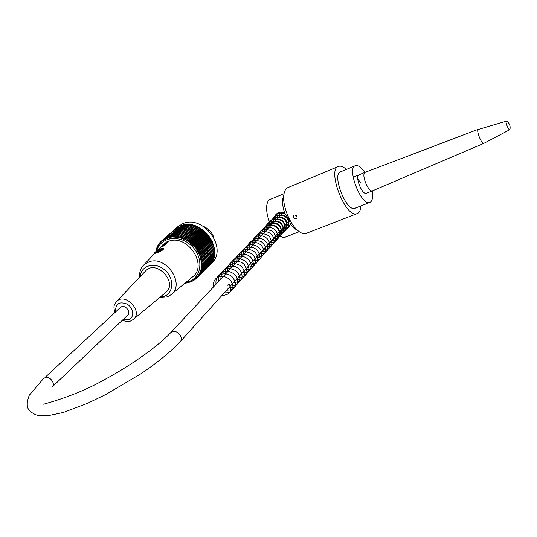 <?xml version="1.0" encoding="UTF-8"?>
<svg xmlns="http://www.w3.org/2000/svg" width="537" height="537" viewBox="0 0 537 537"><rect width="100%" height="100%" fill="white"/><g stroke="black" fill="none" stroke-linecap="round" stroke-linejoin="round"><path stroke-width="0.81" d="M372.201 190.971C373.208 197.636 372.349 201.489 369.631 202.523C360.958 205.886 346.264 167.262 355.588 165.618C358.233 165.081 361.314 167.356 364.831 172.437M275.226 220.929L274.232 218.478M357.749 178.593L360.461 182.781M366.576 193.206L366.281 193.327C361.891 195.032 354.487 175.565 359.206 174.74M214.028 237.837C212.014 232.4 208.349 228.507 203.04 226.144M209.786 264.963L211.356 263.372C228.809 248.832 203.174 213.645 182.338 223.895L177.364 227.07M181.889 225.829L181.331 225.52L168.403 236.777L165.416 238.032L178.398 226.762L173.807 230.286M181.331 225.52C202.429 217.337 225.862 251.746 209.014 265.741L208.067 266.58M169.43 238.723L169.531 238.321M165.416 238.032L164.953 238.455L165.571 239.099L165.973 238.139L166.463 238.69L166.906 237.743L167.39 238.334L168.403 236.777M164.953 238.455L164.51 239.656L163.946 239.126L163.59 240.227L163.02 239.737L162.704 240.851L162.14 240.401L161.872 241.522L161.308 241.12L161.08 242.247L160.523 241.892L160.341 243.026L159.784 242.711L159.65 243.845L159.1 243.576L159.012 244.711L158.475 244.489L158.428 245.617L157.898 245.436L157.898 246.557L157.388 246.429L157.422 247.544L156.932 247.45L156.045 251.397M185.097 283.073L188.99 282.556L188.97 282.079L190.064 282.214L190.004 281.717L191.112 281.811L191.004 281.294L193.098 280.824L192.904 280.28L194.038 280.247L193.803 279.683L194.938 279.609L194.656 279.039L195.79 278.918L195.461 278.341L196.602 278.179L196.227 277.595L197.361 277.387L196.938 276.797L198.072 276.542L197.609 275.958L198.724 275.656L198.22 275.065L199.328 274.722L198.777 274.138L199.878 273.749L199.281 273.172L200.361 272.736L199.73 272.165L200.791 271.688L200.12 271.125L201.16 270.608L200.449 270.057L201.469 269.493L200.717 268.963L201.717 268.352L200.919 267.835L201.899 267.184L201.066 266.694L202.013 266.003L201.147 265.526L202.066 264.795L201.167 264.352L202.053 263.58L201.12 263.157L201.972 262.351L201.013 261.955L201.831 261.11L200.845 260.747L201.623 259.868L200.61 259.539L201.355 258.626L200.314 258.331L201.019 257.391L199.959 257.129L200.623 256.156L199.542 255.927L200.167 254.934L199.066 254.746L199.65 253.726L198.536 253.571L199.073 252.531L197.945 252.424L198.435 251.356L197.301 251.289L197.744 250.208L196.602 250.182L197.005 249.087L195.851 249.108L196.206 247.993L195.052 248.06L195.367 246.933L194.206 247.04L194.475 245.906L193.32 246.067L193.542 244.926L192.387 245.127L192.561 243.979L191.414 244.234L191.548 243.086L190.407 243.382L190.494 242.234L189.366 242.576L189.407 241.435L188.299 241.818L188.292 240.683L187.198 241.12L187.151 239.985L186.077 240.469L185.99 239.348L184.929 239.871L184.802 238.77L183.768 239.334L183.6 238.247L182.593 238.858L182.385 237.784L181.405 238.435L181.164 237.388L180.21 238.079L179.929 237.052L179.009 237.784L178.7 236.777L177.807 237.549L177.465 236.569L176.606 237.374L176.237 236.428L175.418 237.267L175.015 236.354L174.23 237.226L173.807 236.34L173.062 237.247L172.605 236.394L171.9 237.334L171.431 236.515L170.766 237.482L170.269 236.696L169.652 237.69L169.142 236.951L168.558 237.965L167.98 237.186M186.044 282.294L189.326 281.375C202.315 276.696 203.664 256.921 191.333 245.624C179.264 234.025 160.154 237.166 156.791 250.886M183.016 225.567L182.526 225.272L169.142 236.951M184.157 225.372L183.641 225.023L170.269 236.696M185.319 225.238L184.768 224.835L171.431 236.515M186.5 225.178L185.923 224.714L172.605 236.394M187.688 225.178L187.098 224.654L173.807 236.34M188.89 225.245L188.279 224.661L175.015 236.354M190.091 225.379L189.474 224.728L176.237 236.428M201.972 262.351L214.491 249.967L213.827 249.322L214.364 248.759L213.666 248.141L214.169 247.544L213.444 246.96L213.907 246.329L213.162 245.778L213.592 245.114L212.82 244.603L213.209 243.912L212.424 243.436L212.766 242.717L211.967 242.281L212.269 241.536L211.45 241.133L211.712 240.375L210.88 240.012L211.095 239.227L210.256 238.911L210.43 238.106L209.578 237.831L209.712 237.012L208.853 236.777L208.94 235.944L208.081 235.756L208.121 234.911L207.262 234.77L207.255 233.917L206.396 233.817L206.342 232.957L205.49 232.904L205.396 232.038L204.55 232.031L204.409 231.165L203.57 231.205L203.382 230.339L202.556 230.427L202.328 229.561L201.516 229.695L201.241 228.836L200.449 229.01L200.133 228.158L199.355 228.379L198.992 227.54L198.24 227.802L197.838 226.976L197.106 227.285L196.67 226.473L195.958 226.822L195.481 226.023L194.797 226.413L194.287 225.641L193.629 226.07L193.085 225.318L192.461 225.788L191.877 225.057L191.286 225.567L190.675 224.862L177.465 236.569M191.286 225.567L177.807 237.549M191.877 225.057L178.7 236.777M192.461 225.788L179.009 237.784M193.085 225.318L179.929 237.052M193.629 226.07L180.21 238.079M194.287 225.641L181.164 237.388M194.797 226.413L181.405 238.435M195.481 226.023L182.385 237.784M195.958 226.822L182.593 238.858M196.67 226.473L183.6 238.247M197.106 227.285L183.768 239.334M197.838 226.976L184.802 238.77M198.24 227.802L184.929 239.871M198.992 227.54L185.99 239.348M199.355 228.379L186.077 240.469M200.133 228.158L187.151 239.985M200.449 229.01L187.198 241.12M201.241 228.836L188.292 240.683M201.516 229.695L188.299 241.818M202.328 229.561L189.407 241.435M202.556 230.427L189.366 242.576M203.382 230.339L190.494 242.234M203.57 231.205L190.407 243.382M204.409 231.165L191.548 243.086M204.55 232.031L191.414 244.234M205.396 232.038L192.561 243.979M205.49 232.904L192.387 245.127M206.342 232.957L193.542 244.926M206.396 233.817L193.32 246.067M207.255 233.917L194.475 245.906M207.262 234.77L194.206 247.04M208.121 234.911L195.367 246.933M208.081 235.756L195.052 248.06M208.94 235.944L196.206 247.993M208.853 236.777L195.851 249.108M209.712 237.012L197.005 249.087M209.578 237.831L196.602 250.182M210.43 238.106L197.744 250.208M210.256 238.911L197.301 251.289M211.095 239.227L198.435 251.356M210.88 240.012L197.945 252.424M211.712 240.375L199.073 252.531M211.45 241.133L198.536 253.571M212.269 241.536L199.65 253.726M211.967 242.281L199.066 254.746M212.766 242.717L200.167 254.934M212.424 243.436L199.542 255.927M213.209 243.912L200.623 256.156M212.82 244.603L199.959 257.129M213.592 245.114L201.019 257.391M213.162 245.778L200.314 258.331M213.907 246.329L201.355 258.626M213.444 246.96L200.61 259.539M214.169 247.544L201.623 259.868M213.666 248.141L200.845 260.747M214.364 248.759L201.831 261.11M213.827 249.322L201.013 261.955M213.941 250.511L214.565 251.168L202.053 263.58M214.008 251.719L214.565 252.363L202.066 264.795M214.015 252.914L214.511 253.538L202.013 266.003M213.948 254.095L214.391 254.699L201.899 267.184M213.827 255.263L214.203 255.84L201.717 268.352M213.632 256.418L213.961 256.961L201.469 269.493M213.377 257.545L213.652 258.049L201.16 270.608M213.061 258.646L213.283 259.116L200.791 271.688M212.679 259.72L212.86 260.143L200.361 272.736M212.236 260.767L212.377 261.136L199.878 273.749M211.732 261.781L199.328 274.722M211.175 262.761L198.724 275.656M210.551 263.701L198.072 276.542M209.873 264.607L197.361 277.387M209.141 265.493L196.602 278.179M196.515 278.193L195.79 278.918M195.602 278.945L194.938 279.609M194.649 279.629L194.038 280.247M193.662 280.26L193.098 280.824M192.649 280.824L192.125 281.348M191.595 281.321L191.112 281.811M163.946 239.126L177.579 227.473M163.02 239.737L176.686 228.071M162.14 240.401L175.747 228.702M161.308 241.12L174.834 229.393M160.523 241.892L161.281 241.227M159.784 242.711L160.489 242.1M159.1 243.576L159.751 243.019M158.475 244.489L159.073 243.966M157.898 245.436L158.455 244.959M157.388 246.429L157.898 245.98M156.932 247.45L157.408 247.04M156.535 248.51L156.979 248.128M156.2 249.598L156.609 249.242M155.925 250.719L156.307 250.376M185.614 283.214L185.956 282.871M186.762 283.059L187.131 282.69M187.89 282.838L188.279 282.442M188.99 282.556L189.413 282.133M190.064 282.214L190.514 281.764M171.216 294.565L192.347 277.072C208.484 265.634 187.594 233.716 168.658 241.234L166.577 242.059M166.403 242.187L161.959 245.698M166.906 237.743L167.826 237.495M165.973 238.139L166.859 237.851M165.409 238.059L165.92 238.26M159.395 297.699L167.309 296.86L171.014 294.726C185.641 284.375 166.275 255.109 149.038 261.814L143.815 264.922C141.11 267.607 139.694 271.037 139.566 275.199L139.64 277.186M160.086 297.122L164.302 296.27C174.089 292.793 174.223 277.468 164.302 269.601C154.582 261.452 140.781 265.62 140.204 276.602M133.438 319.34L165.718 292.423C178.398 283.059 156.717 259.25 145.842 270.661L145.238 271.299M164.725 245.496L162.08 246.637L164.725 245.496L168.658 241.234M162.953 248.04L159.247 249.47M154.958 253.377L158.14 252.276C161.932 250.826 163.745 249.504 163.59 248.309M160.16 249.779L162.06 249.282L159.731 250.242L157.589 251.88L156.77 252.222L157.898 251.081M158.556 251.034L158.321 250.611L159.14 250.128L159.341 250.484M159.14 250.128L160.59 249.235M160.449 248.98L161.261 248.644L159.959 249.792M158.321 250.611L156.099 251.739M156.005 251.564L157.865 251.014M228.655 284.321L227.279 285.355L228.655 284.321M273.857 222.392C273.259 219.177 274.051 216.438 276.246 214.169C278.851 211.867 281.683 211.524 284.744 213.149C287.96 217.404 289.866 221.123 290.477 224.305L289.074 226.795C287.355 228.447 284.972 229.151 281.938 228.916M276.287 214.129L274.259 218.552M282.428 228.373C285.429 228.587 287.785 227.896 289.497 226.312M283.811 195.018L282.63 199.18C282.24 203.208 282.945 207.866 284.744 213.149M284.013 193.696L270.635 199.261C265.13 200.596 265.278 214.283 271.118 225.318M277.34 234.018C280.24 236.723 282.824 237.79 285.087 237.226L285.872 236.918M290.477 224.305L293.544 227.856L298.21 230.883M295.075 214.847L297.25 216.794M294.357 214.975C296.786 215.015 297.605 216.116 296.813 218.27C294.108 219.029 293.101 218.056 293.779 215.357L294.357 214.975M306.734 233.172L305.801 233.535C303.244 234.159 300.29 232.897 296.948 229.755C289.121 222.56 282.469 205.08 283.791 195.186C284.315 190.897 285.805 188.326 288.275 187.46L338.122 166.598M346.338 169.457C343.438 166.772 340.914 165.732 338.773 166.322C326.415 168.618 345.278 218.19 356.81 213.733C359.226 213.014 360.589 210.417 360.891 205.946M341.566 171.437L340.901 171.558C331.262 173.337 345.935 211.914 354.93 208.43L356.098 207.819M120.322 307.526L121.463 306.795C125.765 304.841 131.276 312.353 127.652 315.212L52.317 386.835M365.388 172.209L364.663 172.706C361.502 175.814 368.677 192.447 372.483 190.857L372.792 190.729M506.337 121.167L477.99 129.558C476.44 131.605 481.749 144.325 483.763 143.386L483.924 143.312M506.196 121.322C505.377 122.55 508.653 130.39 509.714 129.732L509.975 129.182C510.526 126.034 509.553 123.476 507.056 121.503L506.196 121.322M166.745 241.912L162.288 245.798L162.053 246.577M165.886 244.268L164.651 245.355L164 245.073L168.356 241.241M162.382 245.745L164 245.073M156.952 252.256C162.993 249.108 164.369 247.893 161.08 248.611C155.072 251.732 153.696 252.947 156.952 252.256M155.018 253.484L154.824 253.135C154.025 253.336 154.542 252.679 156.368 251.168C163.51 246.993 163.174 248.148 163.483 248.188C163.369 249.121 161.194 250.591 156.958 252.585L154.716 252.961M123.121 319.522L128.739 319.609C134.633 317.568 133.626 307.849 127.054 304.043C118.959 301.163 115.18 303.741 115.73 311.769M115.992 302.116L116.677 301.364C125.477 292.135 143.58 311.876 133.297 319.455L130.733 320.904C129.256 321.878 126.443 321.683 122.288 320.314M120.463 307.392L44.967 377.504C49.626 375.504 56.036 383.968 52.163 386.982M43.893 378.122L29.233 395.326C26.924 401.555 26.622 406.106 28.32 408.979C30.461 411.993 33.636 414.155 37.852 415.47L47.303 415.866L63.366 412.456L87.907 403.153L105.769 394.527L141.238 373.577C157.965 362.146 170.907 351.567 180.056 341.854C184.211 338.156 177.492 329.496 172.202 331.752L170.638 332.718C158.449 345.848 132.008 364.851 104.379 379.726C77.348 395.111 49.679 402.441 43.651 404.2M355.085 165.826L339.82 172.162M369.631 202.523L354.299 208.524M177.989 226.527L175.465 228.715M159.556 297.565L160.221 297.793M140.003 276.81L139.566 275.199M143.815 264.922L154.864 253.216M157.462 250.464L162.912 244.684M166.658 241.965L162.288 245.798M114.884 312.547C113.146 305.761 113.931 305.365 116.677 301.364L145.842 270.661M270.863 225.077C275.857 225.03 278.777 227.279 279.636 231.83C279.159 235.085 277.649 236.642 275.098 236.502M267.876 228.789C266.761 224.063 276.34 219.902 280.643 226.809C282.173 231.836 280.952 234.374 276.978 234.421M269.789 226.735C271.292 221.029 274.81 219.573 280.341 222.358C284.711 227.312 284.214 230.635 278.851 232.34M271.688 224.708C271.984 221.419 274.259 216.948 282.053 220.251C288.033 226.345 283.751 230.722 280.697 230.292M273.575 222.694C272.601 216.773 284.261 214.337 286.765 222.063C287.429 226.03 286.013 228.097 282.522 228.265M275.434 220.707C276.179 216.015 278.998 214.223 283.898 215.337C290.356 217.834 290.047 226.278 284.348 226.252M277.28 218.734C277.837 214.605 280.294 212.726 284.65 213.095M229.239 284.288C232.749 291.027 230.279 294.779 221.835 295.538M213.518 286.879C212.941 282.455 214.364 279.213 217.794 277.146C222.056 275.421 226.359 276.481 230.709 280.334C233.065 285.301 233.615 288.342 232.36 289.456C230.87 291.155 231.38 292.967 224.258 292.853M215.988 284.248C215.726 280.341 216.344 277.736 217.841 276.434C218.707 274.447 225.721 271.756 231.836 276.414C236.877 282.556 235.273 285.993 234.394 287.402C234.233 289.054 231.655 289.98 226.654 290.195M218.425 281.643C218.089 276.461 219.646 273.179 223.097 271.789C226.446 270.306 230.427 271.259 235.045 274.655C238.327 278.441 237.643 284.167 236.904 284.489C235.125 286.315 235.669 287.745 229.024 287.57M220.848 279.052C221.21 267.601 227.581 266.714 235.716 270.628C244.416 278.059 237.455 287.57 231.366 284.972M223.224 276.508C220.519 267.533 234.26 261.767 240.495 270.561C243.939 278.24 241.67 282.187 233.689 282.402M225.587 273.984C222.566 266.318 235.226 258.774 242.737 268.003C246.006 274.206 245.953 279.24 235.985 279.858M227.923 271.487C227.487 268.755 228.003 266.318 229.48 264.191C231.387 260.935 239.911 259.673 244.261 264.634C247.201 269.688 247.725 273.004 245.832 274.582C245.288 276.367 242.758 277.287 238.253 277.34M230.232 269.024C229.93 265.231 230.688 262.539 232.501 260.955C234.112 258.8 240.207 257.183 245.953 261.626C249.329 265.09 249.376 270.52 248.168 271.903C246.98 274.232 244.422 275.219 240.495 274.85M232.521 266.574L232.487 262.821L233.716 259.834L235.434 257.982L237.669 256.74L240.24 256.209L242.946 256.424L245.617 257.391L248.49 259.525L250.457 262.378L251.262 265.526L250.806 268.52L249.161 270.917L246.268 272.4L242.724 272.387M234.776 264.164C234.427 260.653 235.166 258.002 236.998 256.209C238.616 253.813 246.114 252.471 250.974 257.445C254.88 263.607 252.967 266.56 252.021 267.748C251.793 269.084 249.43 269.816 244.926 269.943M237.018 261.767C236.689 253.806 240.616 248.832 251.591 253.645C256.887 257.579 255.565 265.211 253.357 266.171L247.101 267.533M239.233 259.398C236.622 248.456 253.786 245.537 257.27 256.095C257.767 261.539 258.418 264.613 249.255 265.144M241.428 257.055C241.348 250.269 243.12 245.953 252.994 247.436C264.405 252.39 258.525 266.037 251.383 262.781M243.603 254.733C243.147 251.45 244.026 248.705 246.248 246.503C249.765 243.301 257.955 244.61 260.875 250.081C262.721 260.244 259.921 259.982 253.498 260.445M245.751 252.437C244.476 241.435 257.257 239.596 262.15 246.537C266.03 253.283 263.848 257.149 255.585 258.122M247.872 250.161C247.134 241.858 251.464 238.925 260.875 241.361C270.715 248.611 263.432 258.465 257.653 255.834M249.98 247.913C246.758 238.972 262.801 233.333 267.46 244.248C268.54 251.826 266.721 253.336 259.7 253.565M252.061 245.684C252.007 239.462 253.377 235.266 262.573 235.985C273.964 239.442 269.91 254.303 261.727 251.323M254.129 243.476C253.719 240.744 254.31 238.334 255.901 236.26C257.25 233.669 265.761 232.105 269.735 237.012C272.058 241.516 272.447 244.664 270.917 246.463C269.238 248.678 266.842 249.557 263.734 249.094M256.169 241.294C253.806 231.568 268.628 227.654 273.065 236.857C275.622 243.046 273.179 246.389 265.721 246.892M258.19 239.14C257.995 231.615 261.338 227.252 271.393 230.769C276.474 233.823 276.501 241.173 274.145 242.925C272.4 244.503 270.245 245.094 267.688 244.711M260.197 236.998C257.236 228.386 272.219 222.774 277.079 232.883C278.938 241.241 275.353 242.536 269.634 242.556M262.177 234.877C260.828 225.513 271.46 222.338 276.978 227.91C281.576 232.642 280.529 241.14 271.568 240.415M264.144 232.776C264.385 224.822 268.07 221.741 275.192 223.533C284.67 226.775 282.348 240.368 273.474 238.3M266.077 230.702C265.607 222.909 269.715 220.029 278.401 222.063C287.188 227.003 282.583 238.502 275.367 236.206M268.01 228.641C267.614 225.815 268.299 223.365 270.064 221.291C273.038 218.069 280.348 218.384 283.684 222.989C287.711 232.36 282.261 234.468 277.233 234.132M269.916 226.607C267.762 216.512 282.965 213.545 286.55 222.808C287.631 229.782 285.147 232.87 279.092 232.071M271.803 224.587C269.514 214.76 284.778 211.417 288.396 220.875C289.51 227.661 287.02 230.715 280.925 230.037M273.675 222.587C272.917 213.813 280.475 211.457 285.268 213.807M290.423 223.882C289.597 226.762 287.04 228.138 282.751 228.017M275.528 220.606C275.004 217.404 275.904 214.793 278.233 212.766M289.074 226.795L289.43 226.392M285.087 237.226L299.257 231.689M293.544 227.856L296.948 229.755M282.63 199.18L283.791 195.186M305.801 233.535L356.81 213.733M340.377 171.78L340.901 171.558M282.59 213.061L170.638 332.718M289.369 220.68L180.318 341.559M366.281 193.327L372.483 190.857M353.138 177.223L365.12 172.323M478.225 129.31L365.428 172.202M483.763 143.386L372.524 190.85M509.714 129.732L483.817 143.372"/></g></svg>
